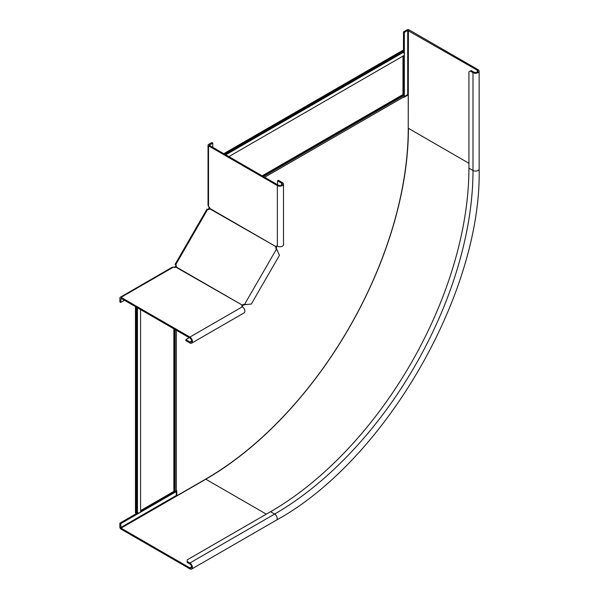 <?xml version="1.0" encoding="UTF-8"?>
<svg xmlns="http://www.w3.org/2000/svg" width="599" height="599" viewBox="0 0 599 599"><rect width="100%" height="100%" fill="white"/><g stroke="black" fill="none" stroke-linecap="round" stroke-linejoin="round"><path stroke-width="0.9" d="M209.395 207.276L208.946 208.063L209.088 206.88M402.977 56.089L402.977 94.552A0.958 0.554 -120 0 0 403.179 95.219L403.479 95.743A1.677 0.966 60 0 1 403.831 96.911L403.831 97.427L408.233 94.882L407.724 94.59L407.724 30.437L477.238 70.18A2.396 1.385 180 0 1 477.935 71.154A2.396 1.385 180 0 1 476.46 72.434A2.396 1.385 180 0 1 473.846 72.135L471.136 70.57L468.927 71.843L468.927 168.154A280.512 161.955 -60 0 1 270.576 511.711L187.165 559.87L187.165 561.435L189.883 563A3.594 2.074 -120 0 1 192.227 566.167A3.594 2.074 -120 0 1 191.68 569.05A3.594 2.074 -120 0 1 189.883 568.87L121.05 529.134A1.677 0.966 -120 0 1 119.86 527.075L119.86 523.159L120.713 523.653L121.05 528.153L189.883 567.889A2.396 1.385 -120 0 0 191.081 568.009A2.396 1.385 -120 0 0 191.448 566.092A2.396 1.385 -120 0 0 189.883 563.981L187.165 562.409L187.165 561.435M140.555 510.633L173.86 491.397A0.958 0.554 180 0 1 174.541 491.24L175.14 491.24A1.677 0.966 0 0 0 176.331 490.955L176.772 490.693L176.772 495.785L205.989 478.923A286.03 165.137 120 0 0 408.233 128.613L408.233 94.882M403.831 96.843L407.724 94.59M209.613 207.673L208.976 209.41L208.467 209.118L208.212 209.553M176.069 265.222L175.14 267.379M176.271 490.985L176.271 495.493L176.772 495.785M174.691 267.386L176.331 265.956L175.821 265.664M208.467 209.118L208.946 208.063M223.779 153.673L402.476 50.503L402.977 51.581A0.719 0.412 -120 0 0 403.322 52.33A2.156 1.243 60 0 1 403.891 55.565L228.87 156.616M402.977 50.795L224.288 153.965M174.541 267.513L175.14 266.6M135.456 306.643L135.456 512.984L136.647 512.886A0.719 0.412 180 0 1 137.463 512.804A2.156 1.243 0 0 0 140.555 511.681L140.555 309.586M135.966 513.276L135.966 306.935M403.486 52.51L403.486 31.904L406.878 29.95A1.677 0.966 180 0 1 409.252 29.95L478.084 69.686A3.594 2.074 180 0 1 479.14 71.154A3.594 2.074 180 0 1 476.916 73.078A3.594 2.074 180 0 1 473 72.621L470.282 71.056M404.34 96.551L404.34 32.398L407.724 30.437M176.271 491.577L120.713 523.653M403.486 95.758L403.486 55.797M175.163 491.24L140.555 511.217M137.703 512.864L119.86 523.159M403.486 31.904L404.34 32.398M403.711 96.244L404.288 96.574M175.687 491.187L176.271 491.517M241.981 306.508A1.917 1.108 180 0 1 242.116 306.374L242.954 305.49A1.917 1.565 120 0 1 244.265 304.734L251.31 304.052L279.463 255.294L276.528 248.855A1.917 1.565 -60 0 1 276.528 247.342L275.929 246.998A1.917 1.565 -60 0 0 275.929 248.503L277.629 251.281M124.45 300.286L120.721 302.435L121.058 298.324L189.89 338.068A2.396 1.385 60 0 1 191.455 340.18A2.396 1.385 60 0 1 191.088 342.104A2.396 1.385 60 0 1 189.89 341.984L185.817 339.633L185.817 340.614L189.89 342.957A3.594 2.074 60 0 0 191.687 343.137L244.137 312.858A3.594 2.074 -120 0 0 244.692 309.975A3.594 2.074 -120 0 0 242.34 306.8A1.917 1.108 180 0 1 241.779 306.022A1.917 1.108 180 0 1 242.116 305.393L242.116 306.374M120.721 302.435L119.875 301.948L119.875 298.032A1.677 0.966 60 0 1 120.219 297.269A1.677 0.966 60 0 1 121.058 297.351L189.89 337.087A3.594 2.074 60 0 1 192.242 340.254A3.594 2.074 60 0 1 191.687 343.137M175.29 264.616L175.642 264.818A1.917 1.565 120 0 1 176.188 266.944L175.949 267.199A1.917 1.108 180 0 1 173.515 267.064L172.175 267.274L120.219 297.269M189.209 337.671L185.817 339.633M175.949 267.199L242.355 305.146A1.917 1.565 120 0 1 243.666 304.389L245.216 304.644M276.925 249.723L276.326 249.379L244.617 304.299L246.915 304.472M175.028 264.466L207.029 209.029L207.651 209.38A1.917 1.565 -60 0 0 209.762 208.796L209.86 208.459A1.917 1.108 -120 0 0 208.527 206.415L208.04 205.15L208.04 145.16A1.677 0.966 0 0 0 208.527 145.849L277.359 185.585A3.594 2.074 0 0 0 281.275 186.034A3.594 2.074 0 0 0 283.499 184.118A3.594 2.074 0 0 0 282.443 182.65L278.378 180.299L277.524 180.793L277.524 184.709M175.642 264.818L207.651 209.38M176.188 266.944L242.954 305.49M276.925 245.987A1.917 1.108 -120 0 0 276.873 246.174L276.528 247.342M212.765 147.317L212.765 143.011L209.373 145.362L278.206 185.098A2.396 1.385 0 0 0 280.819 185.398A2.396 1.385 0 0 0 282.301 184.118A2.396 1.385 0 0 0 281.597 183.137L277.524 180.793M283.499 184.118L283.499 244.684A3.594 2.074 180 0 1 281.275 246.608A3.594 2.074 180 0 1 277.359 246.152A1.917 1.108 -120 0 0 276.401 246.062A1.917 1.108 -120 0 0 276.027 246.661L276.873 246.174M212.765 143.011L211.919 142.525L208.527 144.479A1.677 0.966 0 0 0 208.04 145.16M209.86 208.459L276.027 246.661L209.762 208.796M262.856 176.233L403.179 95.219M263.463 176.585L403.479 95.743M208.976 209.41L209.351 209.193M264.646 177.267L403.831 96.911M176.331 265.956L176.331 266.39M176.331 330.236L176.331 490.955M262.175 175.844L402.977 94.552M403.322 52.33L225.778 154.834M402.977 51.581L224.962 154.362M174.541 329.203L174.541 491.24M175.14 329.555L175.14 491.24M173.86 328.814L173.86 491.397M137.463 512.804L137.463 307.796M136.647 512.886L136.647 307.324M477.238 72.135L477.238 70.18M408.233 128.253L408.406 30.437M205.674 479.103L205.816 479.215A286.509 165.414 -60 0 0 408.406 128.321L468.927 163.265M176.271 495.493L120.713 527.569M468.927 168.154L473 170.505A280.512 161.955 -60 0 1 274.649 514.062A3.594 2.074 -120 0 1 276.993 517.229A3.594 2.074 -120 0 1 276.446 520.112C384.992 460.556 481.836 292.821 479.14 169.038A3.594 2.074 180 0 1 476.916 170.955A3.594 2.074 180 0 1 473 170.505L473 72.621M121.05 528.153L205.816 479.215L266.338 514.159M189.883 563L274.649 514.062L270.576 511.711M191.575 566.916L189.883 567.889M173.515 267.064L121.058 297.351M242.34 306.8L189.89 337.087M191.583 341.003L189.89 341.984M243.666 304.389L244.265 304.734M277.359 246.152L277.359 185.585M208.527 206.415L208.527 145.849M281.597 185.098L281.597 183.137M209.373 145.362L209.373 144.965M275.929 248.503L276.528 248.855M479.14 169.038L479.14 71.154M276.446 520.112L191.68 569.05"/></g></svg>
